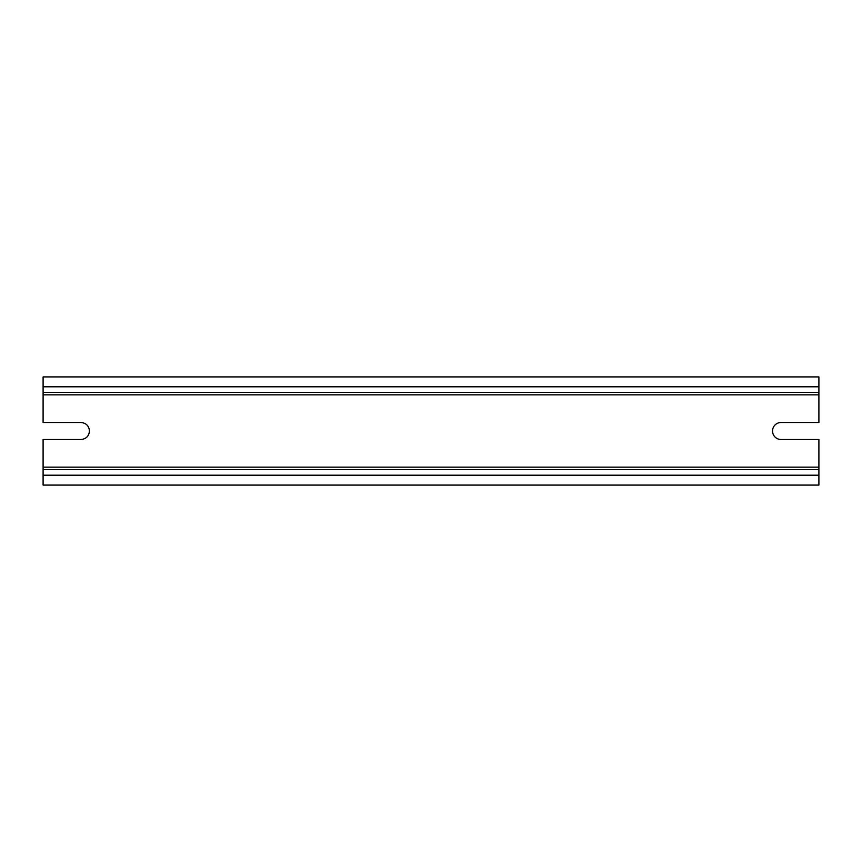 <?xml version="1.0" encoding="UTF-8"?>
<svg xmlns="http://www.w3.org/2000/svg" width="862" height="862" viewBox="0 0 862 862"><rect width="100%" height="100%" fill="white"/><g stroke="black" fill="none" stroke-linecap="round" stroke-linejoin="round"><path stroke-width="1.29" d="M772.535 431A8.501 8.501 0 0 0 781.037 439.501L818.9 439.501L818.9 485.09L43.1 485.09L43.1 439.501L80.963 439.501C86.125 438.995 88.958 436.161 89.465 431C88.958 425.839 86.125 423.005 80.963 422.499L43.1 422.499L43.1 376.909L818.9 376.909L818.9 422.499L781.037 422.499A8.501 8.501 0 0 0 772.535 431M43.1 469.639L818.9 469.639L43.1 469.639M43.1 392.361L818.9 392.361M43.1 467.161L818.9 467.161M43.1 394.839L818.9 394.839M43.1 386.801L818.9 386.801M43.1 475.199L818.9 475.199"/></g></svg>
